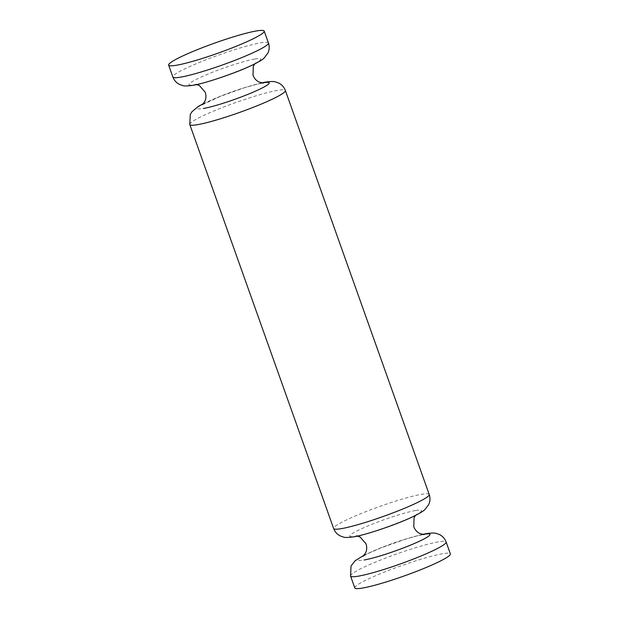 <?xml version="1.0" encoding="UTF-8"?>
<svg xmlns="http://www.w3.org/2000/svg" width="619" height="619" viewBox="0 0 619 619"><rect width="100%" height="100%" fill="white"/><g stroke="black" fill="none" stroke-linecap="round" stroke-linejoin="round"><path stroke-width="0.46" stroke-dasharray="3.1 2.32" d="M354.788 587.911A50.727 5.308 160.4 0 1 388.059 570.641A50.727 5.308 160.4 0 1 442.585 553.742A50.727 5.308 160.4 0 1 450.369 553.881M189.785 124.527A50.727 5.308 160.4 0 1 223.057 107.257A50.727 5.308 160.4 0 1 277.583 90.359A50.727 5.308 160.4 0 1 285.367 90.498M261.976 83.016A38.045 3.977 -19.6 0 0 212.712 99.435A38.045 3.977 -19.6 0 0 203.342 108.495M254.889 58.998A38.045 3.977 160.4 0 1 244.536 68.485A38.045 3.977 160.4 0 1 194.877 84.733A38.045 3.977 160.4 0 1 205.229 75.247A38.045 3.977 160.4 0 1 254.889 58.998M268.437 42.966A50.727 5.308 -19.6 0 0 260.661 42.835A50.727 5.308 -19.6 0 0 206.127 59.734A50.727 5.308 -19.6 0 0 172.863 77.004M350.563 576.034A50.727 5.308 160.4 0 1 383.826 558.764A50.727 5.308 160.4 0 1 438.353 541.865A50.727 5.308 160.4 0 1 446.137 541.996M422.754 534.522A38.045 3.977 -19.6 0 0 373.481 550.941A38.045 3.977 -19.6 0 0 364.111 560.002M415.659 510.505A38.045 3.977 160.4 0 1 405.306 519.991A38.045 3.977 160.4 0 1 355.654 536.232A38.045 3.977 160.4 0 1 366.007 526.754A38.045 3.977 160.4 0 1 415.659 510.505M429.215 494.473A50.727 5.308 -19.6 0 0 421.431 494.333A50.727 5.308 -19.6 0 0 366.905 511.232A50.727 5.308 -19.6 0 0 333.633 528.502M202.32 104.797L219.954 96.51L243.507 88.091C248.281 86.552 256.127 84.3 261.264 83.379L263.176 83.132M203.489 103.59L220.287 96.208L231.676 91.929L242.88 88.13L261.512 82.923M254.742 63.912L255.902 62.697C256.692 64.252 209.284 82.931 196.958 84.114L195.047 84.37L196.718 84.571M363.098 556.303L369.45 552.883L380.731 548.008L404.284 539.59C409.051 538.058 416.897 535.799 422.042 534.886L423.953 534.63M364.258 555.088L381.056 547.714L392.454 543.428L403.65 539.629L422.282 534.429M415.511 515.41L416.68 514.203C417.469 515.751 370.054 534.429 357.736 535.621L355.824 535.868L357.488 536.077"/><path stroke-width="0.93" d="M350.563 576.034A50.727 5.308 160.4 0 0 358.339 576.165A50.727 5.308 160.4 0 0 412.873 559.266A50.727 5.308 160.4 0 0 446.137 541.996L450.369 553.881A50.727 5.308 160.4 0 1 417.098 571.151A50.727 5.308 160.4 0 1 362.572 588.05A50.727 5.308 160.4 0 1 354.788 587.911L350.563 576.034L351.043 566.006L355.082 560.791L364.258 555.088M176.415 65.258A50.727 5.308 160.4 0 1 168.631 65.119A50.727 5.308 160.4 0 1 201.902 47.849A50.727 5.308 160.4 0 1 256.428 30.95A50.727 5.308 160.4 0 1 264.212 31.089A50.727 5.308 160.4 0 1 230.941 48.359A50.727 5.308 160.4 0 1 176.415 65.258M203.342 108.495A38.045 3.977 -19.6 0 0 252.993 92.246A38.045 3.977 -19.6 0 0 263.346 82.768A38.045 3.977 -19.6 0 0 261.976 83.016M429.215 494.473C430.36 497.939 430.197 501.274 428.735 504.485L425.044 509.406C423.481 511.155 418.939 513.816 411.426 517.383C394.891 525.191 364.583 535.234 353.573 536.851C347.847 537.594 344.458 537.656 343.406 537.044L340.288 535.938C337.146 534.367 334.933 531.891 333.633 528.502A50.727 5.308 -19.6 0 0 341.417 528.641A50.727 5.308 -19.6 0 0 395.943 511.743A50.727 5.308 -19.6 0 0 429.215 494.473L285.367 90.498A50.727 5.308 160.4 0 1 252.095 107.768A50.727 5.308 160.4 0 1 197.569 124.667A50.727 5.308 160.4 0 1 189.785 124.527L190.273 114.507L191.929 111.776L198.281 106.445L203.489 103.59M268.437 42.966C269.582 46.433 269.42 49.775 267.957 52.986L264.274 57.9C262.704 59.656 258.169 62.31 250.656 65.877C234.121 73.684 203.813 83.727 192.795 85.345C187.077 86.087 183.688 86.149 182.628 85.538L179.51 84.432C176.376 82.869 174.156 80.393 172.863 77.004A50.727 5.308 -19.6 0 0 180.647 77.135A50.727 5.308 -19.6 0 0 235.174 60.236A50.727 5.308 -19.6 0 0 268.437 42.966L264.212 31.089M364.111 560.002A38.045 3.977 -19.6 0 0 413.771 543.753A38.045 3.977 -19.6 0 0 424.123 534.267A38.045 3.977 -19.6 0 0 422.754 534.522M263.176 83.132L258.858 81.963C256.142 80.555 254.192 78.311 253.009 75.239L253.279 66.365L254.742 63.912M261.512 82.923L265.427 82.149C270.565 81.391 273.969 81.329 275.641 81.971L278.651 83.031C281.823 84.594 284.059 87.086 285.367 90.498M423.953 534.63L419.628 533.462C416.912 532.054 414.962 529.818 413.778 526.746L414.049 517.871L415.511 515.41M422.282 534.429L426.205 533.655C431.342 532.889 434.747 532.835 436.418 533.47L439.428 534.537C442.593 536.1 444.829 538.584 446.137 541.996M189.785 124.527L333.633 528.502M168.631 65.119L172.863 77.004M363.105 556.295L365.721 552.628C366.92 549.827 367.013 546.871 365.991 543.761L360.173 537.052L357.488 536.077M202.336 104.789L204.951 101.121C206.15 98.32 206.243 95.365 205.222 92.254L199.403 85.554L196.718 84.571"/></g></svg>
